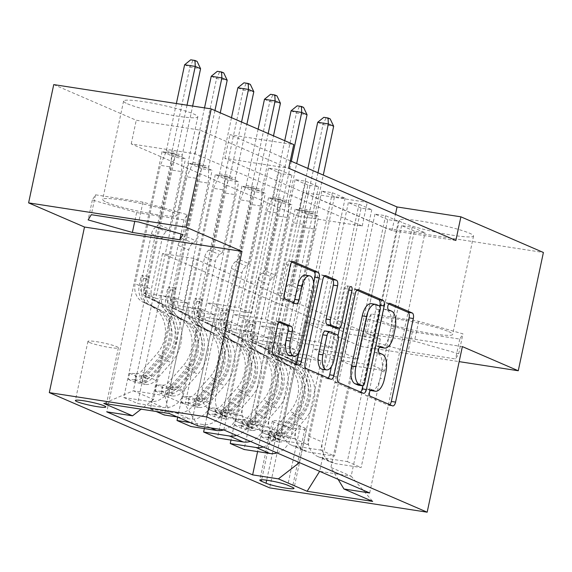<?xml version="1.0" encoding="UTF-8"?>
<svg xmlns="http://www.w3.org/2000/svg" width="572" height="572" viewBox="0 0 572 572"><rect width="100%" height="100%" fill="white"/><g stroke="black" fill="none" stroke-linecap="round" stroke-linejoin="round"><path stroke-width="0.43" stroke-dasharray="2.86 2.15" d="M370.291 390.34L370.363 390.354A15.28 7.1 98.8 0 1 370.291 390.34L367.417 389.096A3.339 1.552 98.8 0 0 367.238 389.046A3.339 1.552 98.8 0 0 365.265 391.72A3.339 1.552 98.8 0 0 366.037 395.602L388.245 405.198A4.776 2.216 98.8 0 0 388.502 405.276A4.776 2.216 98.8 0 0 389.811 404.697M388.717 303.989L385.778 302.724A3.339 1.552 98.8 0 0 385.599 302.667A3.339 1.552 98.8 0 0 383.626 305.341A3.339 1.552 98.8 0 0 384.398 309.223L387.265 310.467L391.527 311.125M379.536 347.183A15.28 7.1 98.8 0 1 379.472 347.154L376.598 345.91A3.339 1.552 98.8 0 0 376.419 345.86A3.339 1.552 98.8 0 0 374.446 348.527A3.339 1.552 98.8 0 0 375.218 352.409L378.092 353.653L382.346 354.311M106.578 202.238A37.945 4.033 -168 0 0 147.905 213.091A37.945 4.033 -168 0 0 176.898 215.251A37.945 4.033 -168 0 0 172.98 212.491A37.945 4.033 -168 0 0 131.66 201.63A37.945 4.033 -168 0 0 102.667 199.478A37.945 4.033 -168 0 0 106.578 202.238M127.499 103.825A37.945 4.033 -168 0 0 168.826 114.686A37.945 4.033 -168 0 0 197.812 116.845A37.945 4.033 -168 0 0 193.901 114.085A37.945 4.033 -168 0 0 152.574 103.225A37.945 4.033 -168 0 0 123.588 101.065A37.945 4.033 -168 0 0 127.499 103.825M89.539 342.492A15.566 1.659 -168 0 0 106.499 346.947A15.566 1.659 -168 0 0 118.39 347.833A15.566 1.659 -168 0 0 116.781 346.696A15.566 1.659 -168 0 0 99.828 342.242A15.566 1.659 -168 0 0 87.938 341.355A15.566 1.659 -168 0 0 89.539 342.492M448.727 331.66A37.945 4.033 12 0 1 452.638 334.42A37.945 4.033 12 0 1 423.652 332.26A37.945 4.033 12 0 1 382.325 321.4A37.945 4.033 12 0 1 378.414 318.64A37.945 4.033 12 0 1 407.4 320.799A37.945 4.033 12 0 1 448.727 331.66M403.239 222.994A37.945 4.033 -168 0 0 444.566 233.855A37.945 4.033 -168 0 0 473.559 236.014A37.945 4.033 -168 0 0 469.641 233.254A37.945 4.033 -168 0 0 428.321 222.394A37.945 4.033 -168 0 0 399.327 220.234A37.945 4.033 -168 0 0 403.239 222.994M455.863 240.476L392.013 230.616L224.867 158.38L288.71 168.239M414.357 231.109L401.58 225.59L412.219 227.234L424.996 232.754L414.357 231.109L384.691 370.677L352.552 365.715L330.931 467.431L338.102 479.315M387.737 219.605L374.96 214.085L385.607 215.73L398.384 221.25L387.737 219.605L358.072 359.173L325.94 354.211L308.537 436.057A19.455 17.103 -66.6 0 0 317.846 456.549A19.455 17.103 -66.6 0 0 321.543 457.614L347.297 461.59L398.384 221.25M361.125 208.101L348.348 202.581L358.987 204.225L371.764 209.745L361.125 208.101L331.46 347.669L299.32 342.707L281.925 424.56A19.455 17.103 -66.6 0 0 291.234 445.045A19.455 17.103 -66.6 0 0 294.93 446.11L320.678 450.085L371.764 209.745M334.506 196.604L321.729 191.077L332.375 192.721L345.145 198.241L334.506 196.604L304.84 336.172L272.708 331.202L255.305 413.055A19.455 17.103 -66.6 0 0 264.614 433.547A19.455 17.103 -66.6 0 0 268.311 434.606L294.065 438.588L345.145 198.241M307.893 185.099L295.116 179.579L305.755 181.224L318.532 186.744L307.893 185.099L278.228 324.667L246.089 319.705L228.693 401.551A19.455 17.103 -66.6 0 0 237.995 422.043A19.455 17.103 -66.6 0 0 241.691 423.108L267.446 427.084L318.532 186.744M281.274 173.595L268.497 168.075L279.143 169.72L291.913 175.239L281.274 173.595L251.608 313.163L219.469 308.201L202.073 390.047A19.455 17.103 -66.6 0 0 211.383 410.539A19.455 17.103 -66.6 0 0 215.079 411.604L240.826 415.579L291.913 175.239M298.37 216.152L131.224 143.915L195.066 153.775L362.219 226.012L298.37 216.152L303.403 192.492L385.914 228.156L543.4 252.481M307.943 214.672L295.166 209.152L305.813 210.796L318.583 216.316L307.943 214.672L257.586 451.58M281.331 203.167L268.554 197.647L279.193 199.292L291.97 204.812L281.331 203.167L230.974 440.075M254.712 191.67L241.935 186.143L252.581 187.788L265.351 193.307L254.712 191.67L204.354 428.571M228.099 180.166L215.322 174.646L225.961 176.29L238.738 181.81L228.099 180.166L177.72 417.152M201.48 168.661L188.703 163.142L199.342 164.786L212.119 170.306L201.48 168.661L150.393 409.001L156.156 411.497M174.86 157.157L162.09 151.637L172.73 153.282L185.507 158.801L174.86 157.157L123.774 397.504L137.616 403.482L163.37 407.457A19.455 17.103 -66.6 0 0 184.42 391.162L201.816 309.316L169.677 304.354L199.342 164.786M462.362 346.603L304.876 322.279L360.768 346.432L459.173 361.633M360.768 346.432L385.914 228.156M53.739 84.599L136.25 120.256L200.1 130.123L367.245 202.359L303.403 192.492M131.224 143.915L136.25 120.256M304.876 322.279L269.677 487.866M290.29 160.825L229.894 134.72L293.743 144.587M348.827 334.105L380.323 338.974L194.008 258.451L162.512 253.589L348.827 334.105L319.662 471.307L351.158 476.176L330.931 467.431M380.323 338.974L351.158 476.176L372.679 501.408M299.406 462.591L321.056 360.846L308.279 355.326L276.14 350.364L305.813 210.796M299.435 462.569L319.648 471.335M162.512 253.589L133.347 390.79L153.575 399.535L175.196 297.812L143.064 292.85L172.73 153.282M123.774 397.504L149.528 401.48A19.455 17.103 -66.6 0 0 170.578 385.185L187.973 303.332L175.196 297.812M150.393 409.001L176.147 412.984A19.455 17.103 -66.6 0 0 197.19 396.689L214.593 314.836L201.816 309.316M177.413 417.017L189.983 418.961A19.455 17.103 -66.6 0 0 211.032 402.667L228.428 320.82L196.296 315.858L225.961 176.29M190.183 422.544L202.76 424.481A19.455 17.103 -66.6 0 0 223.809 408.186L241.205 326.34L228.428 320.82M223.788 429.922A19.455 17.103 -66.6 0 0 237.652 414.171L255.048 332.325L222.908 327.356L252.581 187.788M236.579 435.442A19.455 17.103 -66.6 0 0 250.429 419.691L267.825 337.845L255.048 332.325M250.422 441.42A19.455 17.103 -66.6 0 0 264.264 425.675L281.667 343.822L249.528 338.86L279.193 199.292M263.199 446.947A19.455 17.103 -66.6 0 0 277.041 431.195L294.437 349.349L281.667 343.822M277.041 452.924A19.455 17.103 -66.6 0 0 290.883 437.172L308.279 355.326M194.008 258.451L164.85 395.66L133.347 390.79L103.782 403.403M352.552 365.715L339.775 360.196L322.379 442.042A19.455 17.103 -66.6 0 0 331.688 462.533A19.455 17.103 -66.6 0 0 335.385 463.592L361.132 467.574L412.219 227.234M325.94 354.211L313.163 348.691L295.767 430.537A19.455 17.103 -66.6 0 0 305.069 451.029A19.455 17.103 -66.6 0 0 308.766 452.094L334.52 456.07L385.607 215.73M299.32 342.707L286.543 337.187L269.147 419.033A19.455 17.103 -66.6 0 0 278.457 439.525A19.455 17.103 -66.6 0 0 282.153 440.59L307.9 444.566L358.987 204.225M272.708 331.202L259.931 325.683L242.528 407.536A19.455 17.103 -66.6 0 0 251.837 428.02A19.455 17.103 -66.6 0 0 255.534 429.086L281.288 433.061L332.375 192.721M246.089 319.705L233.312 314.178L215.916 396.031A19.455 17.103 -66.6 0 0 225.225 416.523A19.455 17.103 -66.6 0 0 228.922 417.581L254.669 421.564L305.755 181.224M219.469 308.201L206.699 302.681L185.078 404.397L164.85 395.66L169.333 413.527M392.013 230.616L395.466 214.378M224.867 158.38L229.894 134.72M362.219 226.012L367.245 202.359M195.066 153.775L200.1 130.123M321.056 360.846L288.917 355.884L318.583 216.316M295.166 209.152L244.08 449.492M288.917 355.884L276.14 350.364M268.554 197.647L217.467 437.988M241.935 186.143L190.848 426.49M215.322 174.646L164.235 414.986M188.703 163.142L137.616 403.482M162.09 151.637L106.778 411.847M369.684 492.964L424.996 232.754M401.58 225.59L371.914 365.158L339.775 360.196M384.691 370.677L371.914 365.158M223.831 429.929L279.143 169.72M240.826 415.579L254.669 421.564M267.446 427.084L281.288 433.061M294.065 438.588L307.9 444.566M320.678 450.085L334.52 456.07M347.297 461.59L361.132 467.574M294.437 349.349L262.305 344.38L291.97 204.812M262.305 344.38L249.528 338.86M374.96 214.085L345.295 353.653L313.163 348.691M358.072 359.173L345.295 353.653M348.348 202.581L318.683 342.149L286.543 337.187M331.46 347.669L318.683 342.149M267.825 337.845L235.685 332.883L265.351 193.307M235.685 332.883L222.908 327.356M321.729 191.077L292.063 330.645L259.931 325.683M304.84 336.172L292.063 330.645M241.205 326.34L209.073 321.378L238.738 181.81M209.073 321.378L196.296 315.858M295.116 179.579L265.451 319.147L233.312 314.178M278.228 324.667L265.451 319.147M214.593 314.836L182.454 309.874L212.119 170.306M182.454 309.874L169.677 304.354M198.076 425.954L185.078 404.397M268.497 168.075L238.831 307.643L206.699 302.681M251.608 313.163L238.831 307.643M187.973 303.332L155.841 298.37L185.507 158.801M153.575 399.535L141.127 409.173M155.841 298.37L143.064 292.85M278.621 424.088A15.079 1.602 -168 0 0 295.045 428.399A15.079 1.602 -168 0 0 306.571 429.257A15.079 1.602 -168 0 0 305.012 428.163L300.329 426.14A15.079 1.602 -168 0 0 283.905 421.821A15.079 1.602 -168 0 0 272.386 420.963A15.079 1.602 -168 0 0 273.938 422.064L278.621 424.088L266.695 480.201M458.73 353.725L414.471 341.184L367.038 333.862L363.871 339.074L408.136 351.616L455.562 358.944L458.73 353.725L462.955 333.855L418.69 321.314L371.264 313.985L368.096 319.205L412.362 331.746L459.788 339.074L462.955 333.855M459.788 339.074L455.562 358.944M412.362 331.746L408.136 351.616M368.096 319.205L363.871 339.074M371.264 313.985L367.038 333.862M418.69 321.314L414.471 341.184M142.95 202.145L95.517 194.823L92.349 200.036L136.615 212.584L184.041 219.905L187.208 214.686L142.95 202.145L138.724 222.015M95.517 194.823L91.298 214.693M187.208 214.686L182.99 234.563M184.041 219.905L181.045 234.012M136.615 212.584L134.742 221.4M92.349 200.036L88.131 219.905M371.121 390.583A15.28 7.1 98.8 0 0 380.137 378.371L384.391 379.029M378.092 353.653A15.28 7.1 98.8 0 1 381.617 371.407L380.137 378.371M380.294 347.39A15.28 7.1 98.8 0 0 389.317 335.185L393.572 335.843M387.265 310.467A15.28 7.1 98.8 0 1 390.798 328.214L389.317 335.185M356.849 290.218L354.168 289.06A4.776 2.216 98.8 0 0 353.904 288.989A4.776 2.216 98.8 0 0 351.086 292.8L333.319 376.39A4.776 2.216 98.8 0 0 334.42 381.939L359.087 392.599A4.776 2.216 98.8 0 0 359.345 392.671A4.776 2.216 98.8 0 0 360.66 392.092M362.812 385.814L379.744 306.142M358.537 385.156A3.339 1.552 98.8 0 0 360.324 382.482L364.578 383.14M371.292 303.675A15.28 7.1 98.8 0 1 372.115 303.918L375.146 305.226A3.339 1.552 98.8 0 1 375.918 309.109L360.324 382.482M328.156 378.049A4.776 2.216 98.8 0 1 326.841 378.628A4.776 2.216 98.8 0 1 326.583 378.55L301.923 367.896L306.177 368.554M324.353 276.176L321.664 275.018A4.776 2.216 98.8 0 0 321.407 274.939A4.776 2.216 98.8 0 0 318.59 278.757L300.822 362.348A4.776 2.216 98.8 0 0 301.923 367.896M334.749 327.677A4.776 2.216 98.8 0 0 337.301 323.859L344.802 288.56L349.056 289.217M339.582 328.128L347.726 289.825A3.339 1.552 98.8 0 0 346.775 285.893A3.339 1.552 98.8 0 0 344.802 288.56M337.966 335.735L331.402 366.616M322.279 369.24A12.77 5.934 98.8 0 0 329.822 359.037L334.077 359.695M330.094 331.731L325.84 331.074L332.84 334.098A4.776 2.216 98.8 0 1 333.941 339.646L329.822 359.037M279.065 322.272L276.383 321.106A4.776 2.216 98.8 0 0 276.126 321.035A4.776 2.216 98.8 0 0 273.302 324.846L268.318 348.298A4.776 2.216 98.8 0 0 269.419 353.846L294.087 364.507A4.776 2.216 98.8 0 0 294.344 364.578A4.776 2.216 98.8 0 0 295.66 364.007M289.732 355.426A12.77 5.934 98.8 0 0 297.268 345.223L301.53 345.881M305.326 275.153A12.77 5.934 98.8 0 1 308.966 290.19L297.268 345.223M291.849 262.133L289.167 260.968A4.776 2.216 98.8 0 0 288.903 260.896A4.776 2.216 98.8 0 0 286.086 264.707L280.065 293.036A4.776 2.216 98.8 0 0 281.167 298.584L291.727 303.146A4.776 2.216 98.8 0 0 291.985 303.224A4.776 2.216 98.8 0 0 293.293 302.645M298.856 352.802L313.699 282.976M294.823 368.246L282.682 362.484A17.753 15.608 113.4 0 1 274.853 344.094L276.483 336.422A2.917 1.358 98.8 0 0 275.811 333.026A2.917 1.358 98.8 0 0 275.654 332.983A2.917 1.358 98.8 0 0 273.931 335.314L272.301 342.986A17.753 15.608 -66.6 0 0 280.13 361.375L288.224 365.401L276.083 359.631A17.753 15.608 113.4 0 1 268.254 341.241L293.415 222.858L304.061 224.503L291.791 282.225L302.438 286.822L299.471 289.117A10.568 9.288 -66.6 0 0 295.216 295.967L284.434 346.696A11.433 10.046 113.4 0 0 289.475 358.537L297.569 362.555A37.216 32.711 -66.6 0 1 304.418 420.127L288.903 437.694A12.891 11.333 -66.6 0 1 278.478 441.927L279.787 435.778A6.564 5.77 -66.6 0 0 284.992 433.605L300.507 416.037A30.888 27.149 -66.6 0 0 294.823 368.246L286.729 364.228A17.753 15.608 113.4 0 1 278.9 345.838L304.061 227.463L304.497 212.527A4.862 2.259 -81.2 0 1 304.719 210.696L323.023 124.589L333.662 126.233M267.832 437.33L261.447 436.937L262.755 430.787L269.14 431.174L267.832 437.33A12.891 11.333 -66.6 0 0 278.257 433.097L293.772 415.529A37.216 32.711 -66.6 0 0 286.922 357.95L290.969 359.702L282.875 355.684A11.433 10.046 113.4 0 1 277.835 343.843L279.465 336.172A2.917 1.358 -81.2 0 1 281.188 333.841A2.917 1.358 -81.2 0 1 281.345 333.884A2.917 1.358 -81.2 0 1 282.017 337.273L280.387 344.945A11.433 10.046 -66.6 0 0 285.428 356.785L297.569 362.555M302.438 286.822L314.707 229.1L304.061 227.463M269.14 431.174A6.564 5.77 -66.6 0 0 274.345 429.007L289.861 411.44A30.888 27.149 -66.6 0 0 284.177 363.649M286.922 357.95L278.829 353.932A11.433 10.046 113.4 0 1 273.788 342.092L284.57 291.37A10.568 9.288 113.4 0 1 288.824 284.52L291.791 282.225M261.447 436.937L267.839 439.696L278.478 441.927M262.755 430.787L269.147 433.547L267.839 439.696M279.787 435.778L269.147 433.547M290.969 359.702A37.216 32.711 113.4 0 1 297.819 417.274L282.296 434.842A12.891 11.333 113.4 0 1 275.196 438.989L273.523 439.418L273.952 439.754L277.749 440.09A12.891 11.333 -66.6 0 0 284.856 435.95L300.372 418.382A37.216 32.711 -66.6 0 0 293.522 360.803M290.776 366.502A30.888 27.149 113.4 0 1 296.468 414.292L280.945 431.86A6.564 5.77 113.4 0 1 279.2 433.283L274.832 433.24L276.641 432.182A6.564 5.77 -66.6 0 0 278.392 430.752L293.908 413.184A30.888 27.149 -66.6 0 0 288.224 365.401M307.893 168.433L299.399 208.394A4.862 2.259 -81.2 0 1 298.87 210.096L293.415 222.858M317.703 122.286L323.023 124.589L325.926 118.24L323.795 117.324M314.707 229.1L315.143 214.171A4.862 2.259 -81.2 0 1 315.365 212.341L323.28 175.082M317.96 172.78L310.038 210.038A4.862 2.259 -81.2 0 1 309.509 211.74L304.061 224.503M330.18 118.897L325.926 118.24M268.204 356.749L256.07 350.979A17.753 15.608 113.4 0 1 248.241 332.589L249.871 324.917A2.917 1.358 98.8 0 0 249.199 321.528A2.917 1.358 98.8 0 0 249.042 321.478A2.917 1.358 98.8 0 0 247.318 323.809L245.681 331.481A17.753 15.608 -66.6 0 0 253.51 349.871L261.604 353.896L249.471 348.126A17.753 15.608 113.4 0 1 241.641 329.737L266.802 211.354L277.441 212.998L265.172 270.72L275.818 275.318L272.851 277.613A10.568 9.288 -66.6 0 0 268.604 284.47L257.822 335.192A11.433 10.046 113.4 0 0 262.863 347.032L270.949 351.051A37.216 32.711 -66.6 0 1 277.806 408.623L262.283 426.19A12.891 11.333 -66.6 0 1 251.866 430.43L253.174 424.274A6.564 5.77 -66.6 0 0 258.372 422.107L273.895 404.533A30.888 27.149 -66.6 0 0 268.204 356.749L260.117 352.724A17.753 15.608 113.4 0 1 252.288 334.334L277.449 215.959L277.885 201.029A4.862 2.259 -81.2 0 1 278.106 199.192L296.41 113.084L307.05 114.729M241.22 425.825L234.835 425.432L236.143 419.283L242.528 419.676L241.22 425.825A12.891 11.333 -66.6 0 0 251.637 421.593L267.16 404.025A37.216 32.711 -66.6 0 0 260.303 346.453L264.35 348.198L256.256 344.18A11.433 10.046 113.4 0 1 251.215 332.339L252.845 324.667A2.917 1.358 -81.2 0 1 254.569 322.336A2.917 1.358 -81.2 0 1 254.733 322.379A2.917 1.358 -81.2 0 1 255.405 325.768L253.775 333.44A11.433 10.046 -66.6 0 0 258.816 345.281L270.949 351.051M275.818 275.318L288.088 217.603L277.449 215.959M242.528 419.676A6.564 5.77 -66.6 0 0 247.726 417.503L263.249 399.935A30.888 27.149 -66.6 0 0 257.557 352.145M260.303 346.453L252.216 342.428A11.433 10.046 113.4 0 1 247.175 330.587L257.958 279.865A10.568 9.288 113.4 0 1 262.205 273.016L265.172 270.72M234.835 425.432L241.22 428.192L251.866 430.43M236.143 419.283L242.528 422.043L241.22 428.192M253.174 424.274L242.528 422.043M264.35 348.198A37.216 32.711 113.4 0 1 271.2 405.77L255.684 423.344A12.891 11.333 113.4 0 1 248.577 427.484L246.904 427.92L247.333 428.249L251.137 428.592A12.891 11.333 -66.6 0 0 258.237 424.445L273.759 406.878A37.216 32.711 -66.6 0 0 266.902 349.306M264.157 354.998A30.888 27.149 113.4 0 1 269.848 402.788L254.333 420.356A6.564 5.77 113.4 0 1 252.581 421.778L248.219 421.736L250.028 420.677A6.564 5.77 -66.6 0 0 251.773 419.255L267.296 401.687A30.888 27.149 -66.6 0 0 261.604 353.896M284.727 140.691L272.78 196.897A4.862 2.259 -81.2 0 1 272.251 198.591L266.802 211.354M291.084 110.789L296.41 113.084L299.313 106.742L297.183 105.82M288.088 217.603L288.524 202.667A4.862 2.259 -81.2 0 1 288.746 200.836L296.668 163.578M291.341 161.275L283.426 198.534A4.862 2.259 -81.2 0 1 282.89 200.236L277.441 212.998M303.568 107.4L299.313 106.742M241.591 345.245L229.451 339.475A17.753 15.608 113.4 0 1 221.621 321.085L223.252 313.413A2.917 1.358 98.8 0 0 222.579 310.024A2.917 1.358 98.8 0 0 222.422 309.981A2.917 1.358 98.8 0 0 220.699 312.312L219.069 319.984A17.753 15.608 -66.6 0 0 226.898 338.374L234.992 342.392L230.945 340.64L222.851 336.622A17.753 15.608 113.4 0 1 215.022 318.232L240.183 199.857L250.829 201.494L238.56 259.216L249.206 263.821L246.239 266.116A10.568 9.288 -66.6 0 0 241.985 272.966L231.202 323.688A11.433 10.046 113.4 0 0 236.243 335.528L244.337 339.546A37.216 32.711 -66.6 0 1 251.187 397.125L235.671 414.693A12.891 11.333 -66.6 0 1 225.246 418.926L226.555 412.769A6.564 5.77 -66.6 0 0 231.76 410.603L247.276 393.036A30.888 27.149 -66.6 0 0 241.591 345.245L233.498 341.227A17.753 15.608 113.4 0 1 225.668 322.837L250.829 204.454L251.265 189.525A4.862 2.259 -81.2 0 1 251.487 187.695L269.791 101.587L280.43 103.232M214.6 414.321L208.215 413.935L209.524 407.779L215.909 408.172L214.6 414.321A12.891 11.333 -66.6 0 0 225.025 410.088L240.54 392.521A37.216 32.711 -66.6 0 0 233.691 334.949L237.73 336.693L229.644 332.675A11.433 10.046 113.4 0 1 224.603 320.835L226.233 313.163A2.917 1.358 -81.2 0 1 227.956 310.832A2.917 1.358 -81.2 0 1 228.114 310.875A2.917 1.358 -81.2 0 1 228.786 314.271L227.155 321.943A11.433 10.046 -66.6 0 0 232.196 333.776L244.337 339.546M249.206 263.821L261.475 206.099L250.829 204.454M215.909 408.172A6.564 5.77 -66.6 0 0 221.114 405.998L236.629 388.431A30.888 27.149 -66.6 0 0 230.945 340.64M233.691 334.949L225.597 330.931A11.433 10.046 113.4 0 1 220.556 319.09L231.338 268.361A10.568 9.288 113.4 0 1 235.593 261.511L238.56 259.216M208.215 413.935L214.607 416.695L225.246 418.926M209.524 407.779L215.909 410.539L214.607 416.695M226.555 412.769L215.909 410.539M237.73 336.693A37.216 32.711 113.4 0 1 244.587 394.272L229.065 411.84A12.891 11.333 113.4 0 1 221.965 415.98L220.292 416.416L220.72 416.752L224.517 417.088A12.891 11.333 -66.6 0 0 231.624 412.941L247.14 395.374A37.216 32.711 -66.6 0 0 240.29 337.802M237.544 343.493A30.888 27.149 113.4 0 1 243.229 391.284L227.713 408.851A6.564 5.77 113.4 0 1 225.961 410.281L221.6 410.238L223.409 409.173A6.564 5.77 -66.6 0 0 225.161 407.75L240.676 390.183A30.888 27.149 -66.6 0 0 234.992 342.392M258.115 129.186L246.167 185.392A4.862 2.259 -81.2 0 1 245.638 187.087L240.183 199.857M264.471 99.285L269.791 101.587L272.694 95.238L270.563 94.316M261.475 206.099L261.912 191.17A4.862 2.259 -81.2 0 1 262.126 189.332L273.502 135.836M268.175 133.533L256.807 187.037A4.862 2.259 -81.2 0 1 256.277 188.731L250.829 201.494M276.948 95.896L272.694 95.238M214.972 333.741L202.838 327.97A17.753 15.608 113.4 0 1 195.009 309.581L196.639 301.909A2.917 1.358 98.8 0 0 195.967 298.52A2.917 1.358 98.8 0 0 195.803 298.477A2.917 1.358 98.8 0 0 194.08 300.808L192.449 308.48A17.753 15.608 -66.6 0 0 200.279 326.869L208.372 330.888L204.326 329.143L196.239 325.118A17.753 15.608 113.4 0 1 188.41 306.728L213.57 188.352L224.21 189.997L211.94 247.712L222.587 252.316L219.619 254.612A10.568 9.288 -66.6 0 0 215.365 261.461L204.583 312.183A11.433 10.046 113.4 0 0 209.624 324.024L217.718 328.049A37.216 32.711 -66.6 0 1 224.567 385.621L209.052 403.188A12.891 11.333 -66.6 0 1 198.634 407.421L199.935 401.272A6.564 5.77 -66.6 0 0 205.141 399.099L220.663 381.531A30.888 27.149 -66.6 0 0 214.972 333.741L206.885 329.722A17.753 15.608 113.4 0 1 199.056 311.332L224.217 192.95L224.653 178.021A4.862 2.259 -81.2 0 1 224.875 176.19L243.172 90.083L253.818 91.727M187.988 402.824L181.603 402.431L182.904 396.282L189.289 396.668L187.988 402.824A12.891 11.333 -66.6 0 0 198.405 398.584L213.921 381.016A37.216 32.711 -66.6 0 0 207.071 323.445L211.118 325.196L203.024 321.171A11.433 10.046 113.4 0 1 197.983 309.33L199.614 301.666A2.917 1.358 -81.2 0 1 201.337 299.328A2.917 1.358 -81.2 0 1 201.494 299.378A2.917 1.358 -81.2 0 1 202.173 302.767L200.543 310.439A11.433 10.046 -66.6 0 0 205.584 322.279L217.718 328.049M222.587 252.316L234.856 194.594L224.217 192.95M189.289 396.668A6.564 5.77 -66.6 0 0 194.494 394.501L210.017 376.927A30.888 27.149 -66.6 0 0 204.326 329.143M207.071 323.445L198.977 319.426A11.433 10.046 113.4 0 1 193.937 307.586L204.719 256.864A10.568 9.288 113.4 0 1 208.973 250.007L211.94 247.712M181.603 402.431L187.988 405.191L198.634 407.421M182.904 396.282L189.296 399.041L187.988 405.191M199.935 401.272L189.296 399.041M211.118 325.196A37.216 32.711 113.4 0 1 217.968 382.768L202.452 400.336A12.891 11.333 113.4 0 1 195.345 404.483L193.672 404.912L194.101 405.248L197.905 405.584A12.891 11.333 -66.6 0 0 205.005 401.437L220.527 383.869A37.216 32.711 -66.6 0 0 213.671 326.297M210.925 331.996A30.888 27.149 113.4 0 1 216.616 379.779L201.094 397.354A6.564 5.77 113.4 0 1 199.349 398.777L194.98 398.734L196.797 397.669A6.564 5.77 -66.6 0 0 198.541 396.246L214.064 378.678A30.888 27.149 -66.6 0 0 208.372 330.888M231.496 117.682L219.548 173.888A4.862 2.259 -81.2 0 1 219.019 175.59L213.57 188.352M237.852 87.781L243.172 90.083L246.074 83.734L243.951 82.811M234.856 194.594L235.292 179.665A4.862 2.259 -81.2 0 1 235.514 177.835L246.882 124.331M241.563 122.036L230.187 175.532A4.862 2.259 -81.2 0 1 229.658 177.234L224.21 189.997M250.336 84.391L246.074 83.734M188.36 322.236L176.219 316.466A17.753 15.608 113.4 0 1 168.39 298.076L170.02 290.412A2.917 1.358 98.8 0 0 169.348 287.015A2.917 1.358 98.8 0 0 169.19 286.972A2.917 1.358 98.8 0 0 167.467 289.303L165.837 296.975A17.753 15.608 -66.6 0 0 173.666 315.365L181.753 319.383L169.619 313.62A17.753 15.608 113.4 0 1 161.79 295.223L186.951 176.848L197.59 178.493L185.328 236.215L195.974 240.812L193.007 243.107A10.568 9.288 -66.6 0 0 188.753 249.957L177.971 300.686A11.433 10.046 113.4 0 0 183.011 312.519L191.105 316.545A37.216 32.711 -66.6 0 1 197.955 374.117L182.432 391.684A12.891 11.333 -66.6 0 1 172.015 395.917L173.323 389.768A6.564 5.77 -66.6 0 0 178.528 387.594L194.044 370.027A30.888 27.149 -66.6 0 0 188.36 322.236L180.266 318.218A17.753 15.608 113.4 0 1 172.437 299.828L197.597 181.446L198.034 166.516A4.862 2.259 -81.2 0 1 198.255 164.686L216.559 78.579L227.198 80.223M161.368 391.319L154.983 390.926L156.292 384.777L162.677 385.163L161.368 391.319A12.891 11.333 -66.6 0 0 171.786 387.087L187.309 369.519A37.216 32.711 -66.6 0 0 180.459 311.94L184.499 313.692L176.412 309.674A11.433 10.046 113.4 0 1 171.371 297.833L173.001 290.161A2.917 1.358 -81.2 0 1 174.725 287.83A2.917 1.358 -81.2 0 1 174.882 287.873A2.917 1.358 -81.2 0 1 175.554 291.262L173.924 298.934A11.433 10.046 -66.6 0 0 178.964 310.775L191.105 316.545M195.974 240.812L208.244 183.09L197.597 181.446M162.677 385.163A6.564 5.77 -66.6 0 0 167.882 382.997L183.397 365.429A30.888 27.149 -66.6 0 0 177.713 317.639M180.459 311.94L172.365 307.922A11.433 10.046 113.4 0 1 167.324 296.082L178.106 245.359A10.568 9.288 113.4 0 1 182.361 238.51L185.328 236.215M154.983 390.926L161.375 393.686L172.015 395.917M156.292 384.777L162.677 387.537L161.375 393.686M173.323 389.768L162.677 387.537M184.499 313.692A37.216 32.711 113.4 0 1 191.355 371.264L175.833 388.831A12.891 11.333 113.4 0 1 168.733 392.978L167.06 393.407L167.489 393.743L171.285 394.079A12.891 11.333 -66.6 0 0 178.392 389.94L193.908 372.365A37.216 32.711 -66.6 0 0 187.058 314.793M184.313 320.492A30.888 27.149 113.4 0 1 189.997 368.282L174.481 385.85A6.564 5.77 113.4 0 1 172.73 387.273L168.368 387.23L170.177 386.171A6.564 5.77 -66.6 0 0 171.929 384.741L187.444 367.174A30.888 27.149 -66.6 0 0 181.753 319.383M204.519 107.886L192.936 162.384A4.862 2.259 -81.2 0 1 192.406 164.085L186.951 176.848M211.232 76.276L216.559 78.579L219.462 72.229L217.331 71.314M208.244 183.09L208.673 168.161A4.862 2.259 -81.2 0 1 208.894 166.33L220.27 112.834M214.943 110.532L203.575 164.028A4.862 2.259 -81.2 0 1 203.046 165.73L197.59 178.493M223.716 72.887L219.462 72.229M161.74 310.739L149.607 304.969A17.753 15.608 113.4 0 1 141.777 286.579L143.408 278.907A2.917 1.358 98.8 0 0 142.728 275.518A2.917 1.358 98.8 0 0 142.571 275.468A2.917 1.358 98.8 0 0 140.848 277.799L139.218 285.471A17.753 15.608 -66.6 0 0 147.047 303.861L155.141 307.886L143 302.116A17.753 15.608 113.4 0 1 135.171 283.726L160.339 165.344L170.978 166.988L158.709 224.71L169.355 229.308L166.388 231.603A10.568 9.288 -66.6 0 0 162.133 238.46L151.351 289.182A11.433 10.046 113.4 0 0 156.392 301.022L164.486 305.04A37.216 32.711 -66.6 0 1 171.335 362.612L155.82 380.18A12.891 11.333 -66.6 0 1 145.395 384.42L146.704 378.264A6.564 5.77 -66.6 0 0 151.909 376.097L167.432 358.522A30.888 27.149 -66.6 0 0 161.74 310.739L153.646 306.714A17.753 15.608 113.4 0 1 145.817 288.324L170.985 169.948L171.421 155.019A4.862 2.259 -81.2 0 1 171.643 153.182L189.94 67.074L200.586 68.719M134.749 379.815L128.371 379.422L129.672 373.273L136.057 373.666L134.749 379.815A12.891 11.333 -66.6 0 0 145.174 375.582L160.689 358.015A37.216 32.711 -66.6 0 0 153.839 300.443L157.886 302.188L149.792 298.169A11.433 10.046 113.4 0 1 144.752 286.329L146.382 278.657A2.917 1.358 -81.2 0 1 148.105 276.326A2.917 1.358 -81.2 0 1 148.262 276.369A2.917 1.358 -81.2 0 1 148.942 279.758L147.311 287.43A11.433 10.046 -66.6 0 0 152.352 299.27L164.486 305.04M169.355 229.308L181.624 171.593L170.985 169.948M136.057 373.666A6.564 5.77 -66.6 0 0 141.263 371.493L156.785 353.925A30.888 27.149 -66.6 0 0 151.094 306.134M153.839 300.443L145.746 296.418A11.433 10.046 113.4 0 1 140.705 284.577L151.487 233.855A10.568 9.288 113.4 0 1 155.741 227.005L158.709 224.71M128.371 379.422L134.756 382.182L145.395 384.42M129.672 373.273L136.065 376.033L134.756 382.182M146.704 378.264L136.065 376.033M157.886 302.188A37.216 32.711 113.4 0 1 164.736 359.759L149.22 377.327A12.891 11.333 113.4 0 1 142.113 381.474L140.44 381.91L140.869 382.239L144.666 382.582A12.891 11.333 -66.6 0 0 151.773 378.435L167.296 360.868A37.216 32.711 -66.6 0 0 160.439 303.296M157.693 308.987A30.888 27.149 113.4 0 1 163.385 356.778L147.862 374.345A6.564 5.77 113.4 0 1 146.117 375.768L141.749 375.725L143.558 374.667A6.564 5.77 -66.6 0 0 145.309 373.244L160.825 355.67A30.888 27.149 -66.6 0 0 155.141 307.886M176.376 103.539L166.316 150.879A4.862 2.259 -81.2 0 1 165.787 152.581L160.339 165.344M184.62 64.779L189.94 67.074L192.843 60.732L190.719 59.81M181.624 171.593L182.06 156.656A4.862 2.259 -81.2 0 1 182.282 154.826L192.65 106.056M187.023 105.184L176.955 152.524A4.862 2.259 -81.2 0 1 176.426 154.225L170.978 166.988M197.104 61.39L192.843 60.732M366.037 395.602L370.291 396.26M384.398 309.223L388.653 309.881M375.218 352.409L379.472 353.067M170.578 385.185L184.42 391.162M197.19 396.689L211.032 402.667M223.809 408.186L237.652 414.171M250.429 419.691L264.264 425.675M277.041 431.195L290.883 437.172M308.537 436.057L322.379 442.042M281.925 424.56L295.767 430.537M255.305 413.055L269.147 419.033M228.693 401.551L242.528 407.536M202.073 390.047L215.916 396.031M321.543 457.614L335.385 463.592M294.93 446.11L308.766 452.094M202.76 424.481L210.653 427.892M268.311 434.606L282.153 440.59M176.147 412.984L189.983 418.961M241.691 423.108L255.534 429.086M149.528 401.48L163.37 407.457M215.079 411.604L228.922 417.581M305.012 428.163L292.442 487.301M273.938 422.064L261.683 479.736M300.329 426.14L287.759 485.278M381.617 371.407L385.878 372.065M376.598 345.91L380.487 346.51M390.798 328.214L395.052 328.871M385.778 302.724L389.668 303.324M388.245 405.198L392.499 405.855M367.417 389.096L371.307 389.696M333.319 376.39L337.58 377.048M351.086 292.8L355.348 293.457M354.168 289.06L357.893 289.639M359.087 392.599L363.342 393.257M334.42 381.939L338.681 382.596M375.918 309.109L380.173 309.767M375.146 305.226L379.4 305.884M372.115 303.918L376.376 304.576M326.583 378.55L330.845 379.207M300.822 362.348L305.076 363.005M318.59 278.757L322.844 279.415M321.664 275.018L325.397 275.59M337.301 323.859L341.555 324.517M347.726 289.825L348.891 290.004M333.941 339.646L338.202 340.304M332.84 334.098L337.094 334.756M276.383 321.106L280.108 321.686M308.966 290.19L313.227 290.848M291.727 303.146L295.981 303.803M281.167 298.584L285.428 299.242M280.065 293.036L284.32 293.693M286.086 264.707L290.347 265.365M289.167 260.968L292.893 261.547M294.087 364.507L298.341 365.165M269.419 353.846L273.681 354.504M268.318 348.298L272.579 348.956M273.302 324.846L277.563 325.504M282.017 337.273L276.483 336.422M267.675 437.323L278.214 441.877M279.522 435.728L268.983 431.174M300.372 418.382L304.418 420.127M300.507 416.037L296.468 414.292M280.387 344.945L284.434 346.696M284.57 291.37L295.216 295.967M273.788 342.092L277.835 343.843M278.9 345.838L274.853 344.094M272.301 342.986L268.254 341.241M285.428 356.785L289.475 358.537M278.829 353.932L282.875 355.684M286.729 364.228L282.682 362.484M280.13 361.375L276.083 359.631M293.772 415.529L297.819 417.274M293.908 413.184L289.861 411.44M284.856 435.95L288.903 437.694M284.992 433.605L280.945 431.86M278.257 433.097L282.296 434.842M278.392 430.752L274.345 429.007M288.824 284.52L299.471 289.117M304.497 212.527L315.143 214.171M304.719 210.696L315.365 212.341M299.399 208.394L310.038 210.038M298.87 210.096L309.509 211.74M279.2 433.283L277.749 440.09M276.641 432.182L275.196 438.989M279.465 336.172L273.931 335.314M255.405 325.768L249.871 324.917M241.055 425.818L251.594 430.373M252.903 424.224L242.364 419.669M273.759 406.878L277.806 408.623M273.895 404.533L269.848 402.788M253.775 333.44L257.822 335.192M257.958 279.865L268.604 284.47M247.175 330.587L251.215 332.339M252.288 334.334L248.241 332.589M245.681 331.481L241.641 329.737M258.816 345.281L262.863 347.032M252.216 342.428L256.256 344.18M260.117 352.724L256.07 350.979M253.51 349.871L249.471 348.126M267.16 404.025L271.2 405.77M267.296 401.687L263.249 399.935M258.237 424.445L262.283 426.19M258.372 422.107L254.333 420.356M251.637 421.593L255.684 423.344M251.773 419.255L247.726 417.503M262.205 273.016L272.851 277.613M277.885 201.029L288.524 202.667M278.106 199.192L288.746 200.836M272.78 196.897L283.426 198.534M272.251 198.591L282.89 200.236M252.581 421.778L251.137 428.592M250.028 420.677L248.577 427.484M252.845 324.667L247.318 323.809M228.786 314.271L223.252 313.413M214.443 414.314L224.982 418.868M226.29 412.719L215.751 408.165M247.14 395.374L251.187 397.125M247.276 393.036L243.229 391.284M227.155 321.943L231.202 323.688M231.338 268.361L241.985 272.966M220.556 319.09L224.603 320.835M225.668 322.837L221.621 321.085M219.069 319.984L215.022 318.232M232.196 333.776L236.243 335.528M225.597 330.931L229.644 332.675M233.498 341.227L229.451 339.475M226.898 338.374L222.851 336.622M240.54 392.521L244.587 394.272M240.676 390.183L236.629 388.431M231.624 412.941L235.671 414.693M231.76 410.603L227.713 408.851M225.025 410.088L229.065 411.84M225.161 407.75L221.114 405.998M235.593 261.511L246.239 266.116M251.265 189.525L261.912 191.17M251.487 187.695L262.126 189.332M246.167 185.392L256.807 187.037M245.638 187.087L256.277 188.731M225.961 410.281L224.517 417.088M223.409 409.173L221.965 415.98M226.233 313.163L220.699 312.312M202.173 302.767L196.639 301.909M187.823 402.817L198.362 407.371M199.671 401.215L189.132 396.661M220.527 383.869L224.567 385.621M220.663 381.531L216.616 379.779M200.543 310.439L204.583 312.183M204.719 256.864L215.365 261.461M193.937 307.586L197.983 309.33M199.056 311.332L195.009 309.581M192.449 308.48L188.41 306.728M205.584 322.279L209.624 324.024M198.977 319.426L203.024 321.171M206.885 329.722L202.838 327.97M200.279 326.869L196.239 325.118M213.921 381.016L217.968 382.768M214.064 378.678L210.017 376.927M205.005 401.437L209.052 403.188M205.141 399.099L201.094 397.354M198.405 398.584L202.452 400.336M198.541 396.246L194.494 394.501M208.973 250.007L219.619 254.612M224.653 178.021L235.292 179.665M224.875 176.19L235.514 177.835M219.548 173.888L230.187 175.532M219.019 175.59L229.658 177.234M199.349 398.777L197.905 405.584M196.797 397.669L195.345 404.483M199.614 301.666L194.08 300.808M175.554 291.262L170.02 290.412M161.211 391.312L171.75 395.867M173.059 389.718L162.512 385.163M193.908 372.365L197.955 374.117M194.044 370.027L189.997 368.282M173.924 298.934L177.971 300.686M178.106 245.359L188.753 249.957M167.324 296.082L171.371 297.833M172.437 299.828L168.39 298.076M165.837 296.975L161.79 295.223M178.964 310.775L183.011 312.519M172.365 307.922L176.412 309.674M180.266 318.218L176.219 316.466M173.666 315.365L169.619 313.62M187.309 369.519L191.355 371.264M187.444 367.174L183.397 365.429M178.392 389.94L182.432 391.684M178.528 387.594L174.481 385.85M171.786 387.087L175.833 388.831M171.929 384.741L167.882 382.997M182.361 238.51L193.007 243.107M198.034 166.516L208.673 168.161M198.255 164.686L208.894 166.33M192.936 162.384L203.575 164.028M192.406 164.085L203.046 165.73M172.73 387.273L171.285 394.079M170.177 386.171L168.733 392.978M173.001 290.161L167.467 289.303M148.942 279.758L143.408 278.907M134.592 379.808L145.131 384.363M146.439 378.214L135.9 373.659M167.296 360.868L171.335 362.612M167.432 358.522L163.385 356.778M147.311 287.43L151.351 289.182M151.487 233.855L162.133 238.46M140.705 284.577L144.752 286.329M145.817 288.324L141.777 286.579M139.218 285.471L135.171 283.726M152.352 299.27L156.392 301.022M145.746 296.418L149.792 298.169M153.646 306.714L149.607 304.969M147.047 303.861L143 302.116M160.689 358.015L164.736 359.759M160.825 355.67L156.785 353.925M151.773 378.435L155.82 380.18M151.909 376.097L147.862 374.345M145.174 375.582L149.22 377.327M145.309 373.244L141.263 371.493M155.741 227.005L166.388 231.603M171.421 155.019L182.06 156.656M171.643 153.182L182.282 154.826M166.316 150.879L176.955 152.524M165.787 152.581L176.426 154.225M146.117 375.768L144.666 382.582M143.558 374.667L142.113 381.474M146.382 278.657L140.848 277.799M197.812 116.845L176.898 215.251M118.39 347.833L105.82 406.971M473.559 236.014L452.638 334.42M399.327 220.234L378.414 318.64M317.846 456.549L331.688 462.533M291.234 445.045L305.069 451.029M264.614 433.547L278.457 439.525M237.995 422.043L251.837 428.02M211.383 410.539L225.225 416.523M306.571 429.257L294.001 488.402M272.386 420.963L259.817 480.101M87.938 341.355L75.368 400.493M123.588 101.065L102.667 199.478M376.419 345.86L380.673 346.518M385.599 302.667L389.854 303.324M388.502 405.276L392.757 405.927M367.238 389.046L371.493 389.704M353.904 288.989L358.165 289.647M359.345 392.671L363.599 393.329M321.407 274.939L325.661 275.597M346.775 285.893L351.029 286.551M326.841 378.628L331.102 379.286M291.985 303.224L296.239 303.882M288.903 260.896L293.164 261.554M294.344 364.578L298.598 365.236M276.126 321.035L280.38 321.693M274.825 433.24L273.509 439.453M281.188 333.841L275.654 332.983M248.212 421.736L246.889 427.949M254.569 322.336L249.042 321.478M221.593 410.238L220.277 416.445M227.956 310.832L222.422 309.981M194.98 398.734L193.658 404.947M201.337 299.328L195.803 298.477M168.361 387.23L167.045 393.443M174.725 287.83L169.19 286.972M141.749 375.725L140.426 381.939M148.105 276.326L142.571 275.468"/><path stroke-width="0.86" d="M369.519 392.378A3.339 1.552 98.8 0 0 370.291 396.26L392.499 405.855A4.776 2.216 98.8 0 0 392.757 405.927A4.776 2.216 98.8 0 0 395.574 402.116L413.341 318.525A4.776 2.216 98.8 0 0 412.24 312.977L390.032 303.382A3.339 1.552 98.8 0 0 389.854 303.324A3.339 1.552 98.8 0 0 387.88 305.999A3.339 1.552 98.8 0 0 388.653 309.881L391.527 311.125A15.28 7.1 98.8 0 1 395.052 328.871L393.572 335.843A15.28 7.1 98.8 0 1 384.556 348.048A15.28 7.1 98.8 0 1 383.726 347.812L380.852 346.568A3.339 1.552 98.8 0 0 380.673 346.518A3.339 1.552 98.8 0 0 378.7 349.185A3.339 1.552 98.8 0 0 379.472 353.067L382.346 354.311A15.28 7.1 98.8 0 1 385.878 372.065L384.391 379.029A15.28 7.1 98.8 0 1 375.375 391.241A15.28 7.1 98.8 0 1 374.546 390.998L371.671 389.754A3.339 1.552 98.8 0 0 371.493 389.704A3.339 1.552 98.8 0 0 369.519 392.378M76.97 401.63A15.566 1.659 -168 0 0 93.922 406.084A15.566 1.659 -168 0 0 105.82 406.971A15.566 1.659 -168 0 0 104.211 405.834A15.566 1.659 -168 0 0 87.259 401.38A15.566 1.659 -168 0 0 75.368 400.493A15.566 1.659 -168 0 0 76.97 401.63M280.637 321.764A4.776 2.216 98.8 0 0 280.38 321.693A4.776 2.216 98.8 0 0 277.563 325.504L272.579 348.956A4.776 2.216 98.8 0 0 273.681 354.504L298.341 365.165A4.776 2.216 98.8 0 0 298.598 365.236A4.776 2.216 98.8 0 0 301.415 361.425L319.183 277.835A4.776 2.216 98.8 0 0 318.082 272.286L293.422 261.626A4.776 2.216 98.8 0 0 293.164 261.554A4.776 2.216 98.8 0 0 290.347 265.365L284.32 293.693A4.776 2.216 98.8 0 0 285.428 299.242L295.981 303.803A4.776 2.216 98.8 0 0 296.239 303.882A4.776 2.216 98.8 0 0 299.056 300.064L302.045 286.014A12.77 5.934 98.8 0 1 309.581 275.811A12.77 5.934 98.8 0 1 313.227 290.848L301.53 345.881A12.77 5.934 98.8 0 1 293.987 356.084A12.77 5.934 98.8 0 1 290.347 341.048L292.299 331.874A4.776 2.216 98.8 0 0 291.191 326.326L280.108 321.686M241.985 251.358L186.086 227.206L211.232 108.923L53.739 84.599L28.6 202.881L84.492 227.034L49.299 392.621L206.785 416.952L241.985 251.358L84.492 227.034M459.173 361.633L518.261 370.756L462.362 346.603L427.17 512.19L206.785 416.952M518.261 370.756L543.4 252.481L460.889 216.824L397.039 206.957L290.29 160.825M211.232 108.923L293.743 144.587L288.71 168.239L455.863 240.476L460.889 216.824M337.58 377.048A4.776 2.216 98.8 0 0 338.681 382.596L363.342 393.257A4.776 2.216 98.8 0 0 363.599 393.329A4.776 2.216 98.8 0 0 366.416 389.518L384.184 305.927A4.776 2.216 98.8 0 0 383.083 300.379L358.422 289.718A4.776 2.216 98.8 0 0 358.165 289.647A4.776 2.216 98.8 0 0 355.348 293.457L337.58 377.048M330.845 379.207L306.177 368.554A4.776 2.216 98.8 0 1 305.076 363.005L322.844 279.415A4.776 2.216 98.8 0 1 325.661 275.597A4.776 2.216 98.8 0 1 325.918 275.675L336.479 280.237A4.776 2.216 98.8 0 1 337.58 285.778L330.373 319.684A4.776 2.216 98.8 0 0 331.474 325.232L338.481 328.257A4.776 2.216 98.8 0 0 338.738 328.328A4.776 2.216 98.8 0 0 341.555 324.517L349.056 289.217A3.339 1.552 98.8 0 1 351.029 286.551A3.339 1.552 98.8 0 1 351.98 290.483L333.919 375.468A4.776 2.216 98.8 0 1 331.102 379.286A4.776 2.216 98.8 0 1 330.845 379.207M292.442 487.301L287.759 485.278A15.079 1.602 -168 0 0 271.335 480.959A15.079 1.602 -168 0 0 259.817 480.101A15.079 1.602 -168 0 0 261.368 481.202L266.052 483.226A15.079 1.602 -168 0 0 282.475 487.544A15.079 1.602 -168 0 0 294.001 488.402A15.079 1.602 -168 0 0 292.442 487.301M49.299 392.621L269.677 487.866L427.17 512.19M338.102 479.315L343.936 488.988L369.684 492.964L223.831 429.929L198.076 425.954L169.333 413.527L103.782 403.403L132.532 415.83L106.778 411.847L252.638 474.882L278.385 478.864L299.406 462.591M343.936 488.988L372.679 501.408L307.128 491.284L278.385 478.864M186.086 227.206L28.6 202.881M395.466 214.378L397.039 206.957M257.586 451.58L252.638 474.882M230.974 440.075L230.244 443.514L244.08 449.492L269.834 453.467A19.455 17.103 -66.6 0 0 277.041 452.924M204.354 428.571L203.625 432.01L217.467 437.988L243.214 441.97A19.455 17.103 -66.6 0 0 250.422 441.42M177.72 417.152L177.013 420.506L190.848 426.49L216.602 430.466A19.455 17.103 -66.6 0 0 223.788 429.922M156.156 411.497L164.235 414.986L177.413 417.017M230.244 443.514L255.991 447.49A19.455 17.103 -66.6 0 0 263.199 446.947M203.625 432.01L229.379 435.986A19.455 17.103 -66.6 0 0 236.579 435.442M177.013 420.506L190.183 422.544M141.127 409.173L132.532 415.83M319.648 471.335L307.128 491.284M91.298 214.693L88.131 219.905L132.389 232.454L179.822 239.775L182.99 234.563L138.724 222.015L91.298 214.693M181.045 234.012L179.822 239.775M134.742 221.4L132.389 232.454M374.546 390.998L370.363 390.354A15.28 7.1 98.8 0 0 371.121 390.583L375.375 391.241M379.536 347.183A15.28 7.1 98.8 0 0 380.294 347.39L384.556 348.048M389.811 404.697A4.776 2.216 98.8 0 0 391.319 401.458L409.087 317.868A4.776 2.216 98.8 0 0 407.986 312.319L388.717 303.989M379.744 306.142L379.93 305.269A4.776 2.216 98.8 0 0 378.828 299.721L356.849 290.218M360.66 392.092A4.776 2.216 98.8 0 0 362.162 388.86L362.812 385.814M362.426 385.757A3.339 1.552 98.8 0 0 362.605 385.814A3.339 1.552 98.8 0 0 364.578 383.14L380.173 309.767A3.339 1.552 98.8 0 0 379.4 305.884L376.376 304.576A15.28 7.1 98.8 0 0 375.547 304.333A15.28 7.1 98.8 0 0 366.523 316.545L355.863 366.702A15.28 7.1 98.8 0 0 359.395 384.448L362.426 385.757L358.172 385.099A3.339 1.552 98.8 0 0 358.351 385.156A3.339 1.552 98.8 0 0 358.537 385.156M375.547 304.333L371.292 303.675A15.28 7.1 98.8 0 0 362.269 315.887L366.523 316.545M358.172 385.099L355.14 383.791A15.28 7.1 98.8 0 1 351.608 366.044L362.269 315.887M324.353 276.176L332.218 279.579L336.479 280.237M334.749 327.677A4.776 2.216 98.8 0 1 334.477 327.67A4.776 2.216 98.8 0 1 334.22 327.599L327.22 324.574A4.776 2.216 98.8 0 1 326.119 319.026L333.326 285.121A4.776 2.216 98.8 0 0 332.218 279.579M339.582 328.128L337.966 335.735M331.402 366.616L329.665 374.81L333.919 375.468M322.894 354.862A12.77 5.934 98.8 0 0 326.54 369.898A12.77 5.934 98.8 0 0 334.077 359.695L338.202 340.304A4.776 2.216 98.8 0 0 337.094 334.756L330.094 331.731A4.776 2.216 98.8 0 0 329.837 331.653A4.776 2.216 98.8 0 0 327.02 335.471L322.894 354.862L318.64 354.204A12.77 5.934 98.8 0 0 322.279 369.24L326.54 369.898M325.84 331.074A4.776 2.216 98.8 0 0 325.582 330.995A4.776 2.216 98.8 0 0 322.758 334.813L327.02 335.471M318.64 354.204L322.758 334.813M328.156 378.049A4.776 2.216 98.8 0 0 329.665 374.81M293.987 356.084L289.732 355.426A12.77 5.934 98.8 0 1 286.093 340.39L288.038 331.217A4.776 2.216 98.8 0 0 286.937 325.668L279.065 322.272M309.581 275.811L305.326 275.153A12.77 5.934 98.8 0 0 297.79 285.356L302.045 286.014M293.293 302.645A4.776 2.216 98.8 0 0 294.802 299.406L297.79 285.356M313.699 282.976L314.929 277.177A4.776 2.216 98.8 0 0 313.828 271.628L291.849 262.133M295.66 364.007A4.776 2.216 98.8 0 0 297.161 360.768L298.856 352.802M323.28 175.082L333.662 126.233L328.342 123.931L317.703 122.286L307.893 168.433M317.703 122.286L323.795 117.324L328.056 117.982L328.342 123.931L317.96 172.78M328.056 117.982L330.18 118.897L333.662 126.233M296.668 163.578L307.05 114.729L301.723 112.434L291.084 110.789L284.727 140.691M291.084 110.789L297.183 105.82L301.437 106.478L301.723 112.434L291.341 161.275M301.437 106.478L303.568 107.4L307.05 114.729M273.502 135.836L280.43 103.232L275.111 100.929L264.471 99.285L258.115 129.186M264.471 99.285L270.563 94.316L274.817 94.973L275.111 100.929L268.175 133.533M274.817 94.973L276.948 95.896L280.43 103.232M246.882 124.331L253.818 91.727L248.491 89.425L237.852 87.781L231.496 117.682M237.852 87.781L243.951 82.811L248.205 83.469L248.491 89.425L241.563 122.036M248.205 83.469L250.336 84.391L253.818 91.727M220.27 112.834L227.198 80.223L221.879 77.921L211.232 76.276L204.519 107.886M211.232 76.276L217.331 71.314L221.586 71.972L221.879 77.921L214.943 110.532M221.586 71.972L223.716 72.887L227.198 80.223M192.65 106.056L200.586 68.719L195.259 66.416L184.62 64.779L176.376 103.539M184.62 64.779L190.719 59.81L194.973 60.468L195.259 66.416L187.023 105.184M194.973 60.468L197.104 61.39L200.586 68.719M255.991 447.49L269.834 453.467M229.379 435.986L243.214 441.97M210.653 427.892L216.602 430.466M266.695 480.201L266.052 483.226M261.683 479.736L261.368 481.202M380.487 346.51L380.852 346.568M379.543 347.161L383.726 347.812M389.668 303.324L390.032 303.382M407.986 312.319L412.24 312.977M409.087 317.868L413.341 318.525M391.319 401.458L395.574 402.116M371.307 389.696L371.671 389.754M357.893 289.639L358.422 289.718M378.828 299.721L383.083 300.379M379.93 305.269L384.184 305.927M362.162 388.86L366.416 389.518M351.608 366.044L355.863 366.702M355.14 383.791L359.395 384.448M325.397 275.59L325.918 275.675M333.326 285.121L337.58 285.778M326.119 319.026L330.373 319.684M327.22 324.574L331.474 325.232M334.22 327.599L338.481 328.257M348.891 290.004L351.98 290.483M286.937 325.668L291.191 326.326M288.038 331.217L292.299 331.874M286.093 340.39L290.347 341.048M294.802 299.406L299.056 300.064M292.893 261.547L293.422 261.626M313.828 271.628L318.082 272.286M314.929 277.177L319.183 277.835M297.161 360.768L301.415 361.425M358.351 385.156L362.605 385.814M334.477 327.67L338.738 328.328M325.582 330.995L329.837 331.653"/></g></svg>
